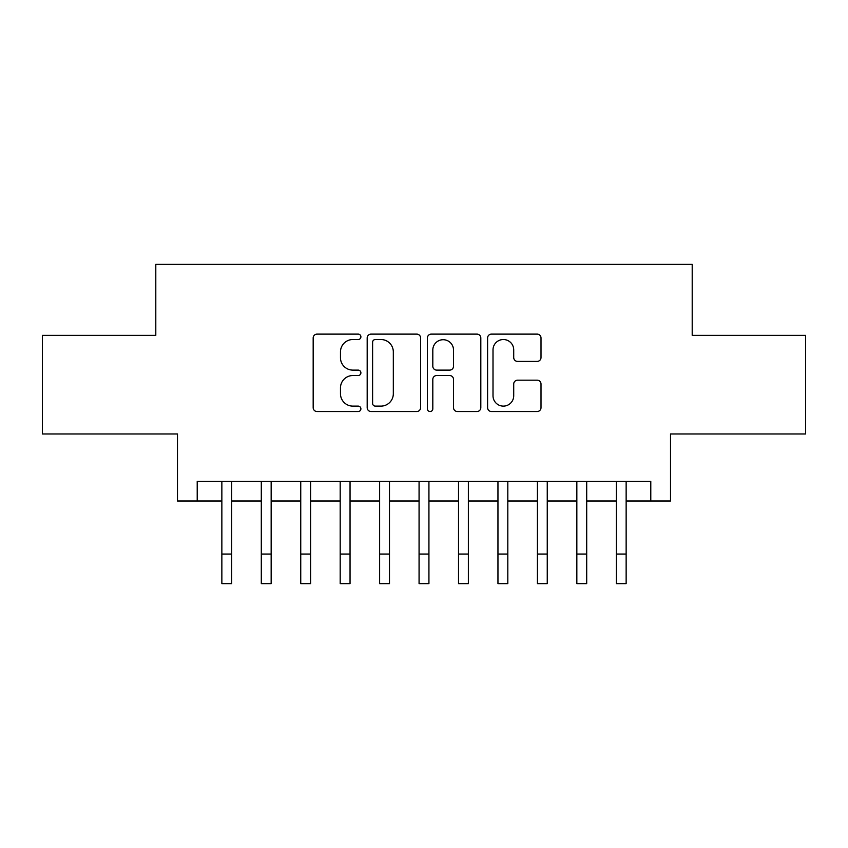 <?xml version="1.0" encoding="UTF-8"?>
<svg xmlns="http://www.w3.org/2000/svg" width="848" height="848" viewBox="0 0 848 848"><rect width="100%" height="100%" fill="white"/><g stroke="black" fill="none" stroke-linecap="round" stroke-linejoin="round"><path stroke-width="1.27" d="M360.898 336.815A2.714 2.714 0 0 0 358.185 334.112L317.046 334.112A3.869 3.869 0 0 0 313.177 337.981L313.177 407.665A3.869 3.869 0 0 0 317.046 411.534L358.185 411.534A2.714 2.714 0 0 0 360.898 408.831A2.714 2.714 0 0 0 358.185 406.118L352.863 406.118A12.391 12.391 0 0 1 340.472 393.726L340.472 387.928A12.391 12.391 0 0 1 352.863 375.537L358.185 375.537A2.714 2.714 0 0 0 360.898 372.823A2.714 2.714 0 0 0 358.185 370.11L352.863 370.11A12.391 12.391 0 0 1 340.472 357.729L340.472 351.92A12.391 12.391 0 0 1 352.863 339.529L358.185 339.529A2.714 2.714 0 0 0 360.898 336.815M537.144 361.407A3.869 3.869 0 0 0 541.013 357.527L541.013 337.981A3.869 3.869 0 0 0 537.144 334.112L491.458 334.112A3.869 3.869 0 0 0 487.589 337.981L487.589 407.665A3.869 3.869 0 0 0 491.458 411.534L537.144 411.534A3.869 3.869 0 0 0 541.013 407.665L541.013 384.049A3.869 3.869 0 0 0 537.144 380.18L517.598 380.18A3.869 3.869 0 0 0 513.718 384.049L513.718 395.762A10.356 10.356 0 0 1 503.362 406.118A10.356 10.356 0 0 1 493.006 395.762L493.006 349.885A10.356 10.356 0 0 1 503.362 339.529A10.356 10.356 0 0 1 513.718 349.885L513.718 357.527A3.869 3.869 0 0 0 517.598 361.407L537.144 361.407M197.213 501.009L197.213 481.293L650.787 481.293L650.787 501.009L670.514 501.009L670.514 433.964L805.6 433.964L805.6 335.352L692.201 335.352L692.201 264.364L155.799 264.364L155.799 335.352L42.4 335.352L42.4 433.964L177.486 433.964L177.486 501.009L221.858 501.009M420.608 337.981A3.869 3.869 0 0 0 416.739 334.112L371.053 334.112A3.869 3.869 0 0 0 367.184 337.981L367.184 407.665A3.869 3.869 0 0 0 371.053 411.534L416.739 411.534A3.869 3.869 0 0 0 420.608 407.665L420.608 337.981M431.261 334.112L476.947 334.112A3.869 3.869 0 0 1 480.816 337.981L480.816 407.665A3.869 3.869 0 0 1 476.947 411.534L457.39 411.534A3.869 3.869 0 0 1 453.521 407.665L453.521 379.406A3.869 3.869 0 0 0 449.652 375.537L436.678 375.537A3.869 3.869 0 0 0 432.809 379.406L432.809 408.831A2.714 2.714 0 0 1 430.095 411.534A2.714 2.714 0 0 1 427.392 408.831L427.392 337.981A3.869 3.869 0 0 1 431.261 334.112M231.716 501.009L261.301 501.009M271.159 501.009L300.743 501.009M310.601 501.009L340.186 501.009M350.044 501.009L379.628 501.009M389.486 501.009L419.071 501.009M428.929 501.009L458.514 501.009M468.372 501.009L497.956 501.009M507.814 501.009L537.399 501.009M547.257 501.009L576.841 501.009M586.699 501.009L616.284 501.009M626.142 501.009L650.787 501.009M375.314 339.529A2.714 2.714 0 0 0 372.611 342.242L372.611 403.404A2.714 2.714 0 0 0 375.314 406.118L380.932 406.118A12.391 12.391 0 0 0 393.324 393.726L393.324 351.92A12.391 12.391 0 0 0 380.932 339.529L375.314 339.529M453.521 350.076A10.356 10.356 0 0 0 443.165 339.719A10.356 10.356 0 0 0 432.809 350.076L432.809 366.241A3.869 3.869 0 0 0 436.678 370.11L449.652 370.11A3.869 3.869 0 0 0 453.521 366.241L453.521 350.076M221.858 554.062L231.716 554.062L231.716 583.636L221.858 583.636L221.858 481.293M231.716 554.062L231.716 481.293M261.301 554.062L271.159 554.062L271.159 583.636L261.301 583.636L261.301 481.293M271.159 554.062L271.159 481.293M300.743 554.062L310.601 554.062L310.601 583.636L300.743 583.636L300.743 481.293M310.601 554.062L310.601 481.293M340.186 554.062L350.044 554.062L350.044 583.636L340.186 583.636L340.186 481.293M350.044 554.062L350.044 481.293M379.628 554.062L389.486 554.062L389.486 583.636L379.628 583.636L379.628 481.293M389.486 554.062L389.486 481.293M419.071 554.062L428.929 554.062L428.929 583.636L419.071 583.636L419.071 481.293M428.929 554.062L428.929 481.293M458.514 554.062L468.372 554.062L468.372 583.636L458.514 583.636L458.514 481.293M468.372 554.062L468.372 481.293M497.956 554.062L507.814 554.062L507.814 583.636L497.956 583.636L497.956 481.293M507.814 554.062L507.814 481.293M537.399 554.062L547.257 554.062L547.257 583.636L537.399 583.636L537.399 481.293M547.257 554.062L547.257 481.293M576.841 554.062L586.699 554.062L586.699 583.636L576.841 583.636L576.841 481.293M586.699 554.062L586.699 481.293M616.284 554.062L626.142 554.062L626.142 583.636L616.284 583.636L616.284 481.293M626.142 554.062L626.142 481.293"/></g></svg>
